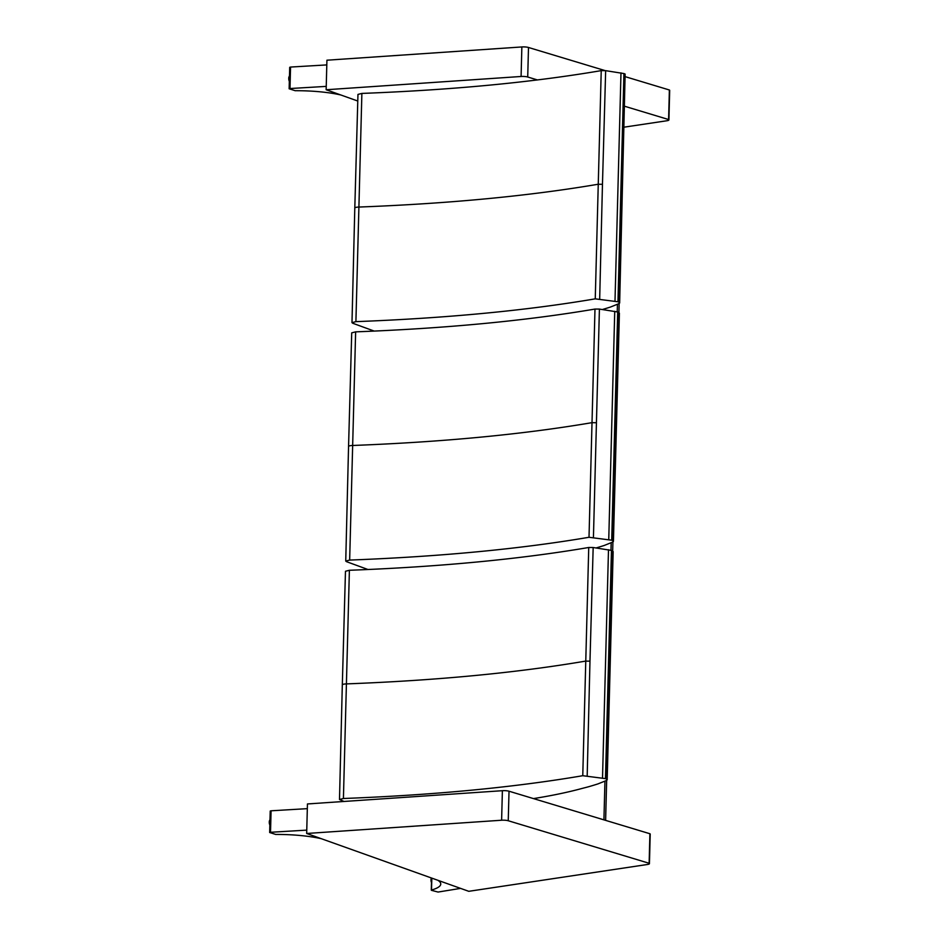 <?xml version="1.0" encoding="UTF-8"?>
<svg xmlns="http://www.w3.org/2000/svg" width="939" height="939" viewBox="0 0 939 939"><rect width="100%" height="100%" fill="white"/><g stroke="black" fill="none" stroke-linecap="round" stroke-linejoin="round"><path stroke-width="1.41" d="M502.388 790.697L501.614 820.228A5.493 1.139 1.5 0 1 508.245 820.745L509.02 791.213A5.493 1.139 -178.5 0 0 502.388 790.697L307.452 803.948L306.677 833.48L468.772 891.311L647.476 864.479A5.493 1.139 1.5 0 0 649.436 863.657L650.211 834.125A5.493 1.139 -178.5 0 0 649.905 833.738L649.131 863.27A5.493 1.139 1.5 0 1 649.436 863.657M501.614 820.228L306.677 833.48M649.131 863.27L508.245 820.745M509.02 791.213L649.905 833.738M460.568 888.388L438.067 892.05L431.494 890.336L431.834 878.129M437.879 880.289A54.016 11.233 1.5 0 1 440.755 884.033A54.016 11.233 1.5 0 1 431.517 890.031M321.314 838.703A54.016 11.233 1.5 0 0 275.714 834.442L269.657 832.517L270.514 832.283L271.078 810.803L270.221 811.038L269.657 832.517M306.76 830.123L270.514 832.283M271.078 810.803L307.323 808.643M521.861 46.95L521.086 76.482A5.493 1.139 1.5 0 1 527.718 77.01L528.493 47.478A5.493 1.139 -178.5 0 0 521.861 46.95L326.925 60.202L326.15 89.745L357.771 101.025M521.086 76.482L326.15 89.745M624.118 127.164L666.96 120.744A5.493 1.139 1.5 0 0 668.908 119.922L669.683 90.39A5.493 1.139 -178.5 0 0 669.378 89.991L668.603 119.535A5.493 1.139 1.5 0 1 668.908 119.922M668.603 119.535L624.717 106.283M537.46 79.944L527.718 77.01M528.493 47.478L605.139 70.613M625.574 76.775L669.378 89.991M340.787 94.968A54.016 11.233 1.5 0 0 295.186 90.707L289.142 88.782L289.998 88.536L290.55 67.056L289.705 67.303L289.142 88.782M326.244 86.388L289.998 88.536M290.55 67.056L326.807 64.908M533.434 798.584A109.84 22.841 -178.5 0 0 536.92 798.033C553.13 795.345 567.637 792.293 580.431 788.889L580.525 788.854A522.765 108.689 1.5 0 1 586.089 787.41A109.91 22.853 -178.5 0 0 589.892 786.366A462.375 96.13 -178.5 0 0 597.932 783.912L606.794 780.356L606.664 779.159A19.085 3.967 -178.5 0 0 605.467 778.631L582.767 775.708C513.739 787.445 433.947 795.051 343.416 798.502L339.495 799.5L343.991 801.46M343.416 798.502L349.39 570.278C439.933 566.827 519.713 559.221 588.741 547.484L582.767 775.708M588.741 547.484L593.166 547.519L589.974 661.15L585.549 661.115C516.532 672.852 436.764 680.458 346.233 683.909A5.493 1.139 1.5 0 0 342.312 684.895A5.493 1.139 1.5 0 1 342.312 684.895L345.47 571.264L349.39 570.278M589.974 661.15L587.192 775.743M593.166 547.519L611.453 550.407A19.085 3.967 1.5 0 1 612.651 550.935L613.155 551.651M608.495 549.726L602.521 777.95M612.651 550.935L606.664 779.159M611.453 550.407L605.467 778.631M596.136 547.942A462.375 96.13 -178.5 0 0 604.176 545.489L613.038 541.932L612.909 540.723A19.085 3.967 -178.5 0 0 611.712 540.207L589.011 537.284C519.983 549.022 440.191 556.616 349.66 560.078L345.74 561.064L346.55 561.686L367.994 569.515M349.66 560.078L355.635 331.854C446.178 328.392 525.957 320.798 594.986 309.06L589.011 537.284M351.714 332.852L355.635 331.854M594.986 309.06L599.411 309.084L593.436 537.308M599.411 309.084L617.698 311.983A19.085 3.967 1.5 0 1 618.883 312.499L619.4 313.227M614.74 311.302L608.754 539.526M618.883 312.499L612.909 540.723M617.698 311.983L611.712 540.207M602.38 309.518A462.375 96.13 -178.5 0 0 610.42 307.065L619.282 303.508L619.153 302.299A19.085 3.967 -178.5 0 0 617.956 301.783L595.256 298.848C526.227 310.598 446.436 318.192 355.904 321.643L351.984 322.64L352.794 323.262L374.238 331.091M355.904 321.643L361.879 93.419C452.41 89.968 532.202 82.374 601.23 70.625L595.256 298.848M601.23 70.625L605.655 70.66L602.462 184.29L598.037 184.267C529.021 196.005 449.253 203.599 358.721 207.061A5.493 1.139 1.5 0 0 354.801 208.047A5.493 1.139 1.5 0 1 354.801 208.047L357.959 94.416L361.879 93.419M602.462 184.29L599.681 298.884M605.655 70.66L623.93 73.559A19.085 3.967 1.5 0 1 625.128 74.075L619.658 302.968M620.984 72.878L614.998 301.102M625.128 74.075L619.153 302.299M623.93 73.559L617.956 301.783M431.494 882.331A3.944 2.066 -96 0 1 431.095 879.761A3.944 2.066 -96 0 1 431.412 877.977M431.377 877.965A3.603 1.89 84 0 0 430.989 879.855A3.603 1.89 84 0 0 431.482 882.543M269.857 824.865A3.944 2.066 -96 0 1 269.998 819.665M269.81 820.005A3.603 1.89 84 0 0 269.857 825.041M289.341 81.118A3.944 2.066 -96 0 1 289.47 75.918M289.294 76.27A3.603 1.89 84 0 0 289.329 81.306M351.714 332.84L348.557 446.471A5.493 1.139 1.5 0 1 348.557 446.471A5.493 1.139 1.5 0 1 352.477 445.485C443.008 442.023 522.777 434.428 591.793 422.691L596.218 422.726M617.228 311.83L617.428 304.424M610.984 550.266L611.183 542.848M603.93 819.864L604.939 781.271M431.283 890.184L431.6 878.047M431.482 882.695L431.294 877.942M269.857 825.193L269.317 821.191L269.998 819.524M289.329 81.447L288.789 77.444L289.482 75.789M342.312 684.895L339.495 799.5M607.181 779.816L613.155 551.592M348.557 446.471L345.74 561.064M613.425 541.392L619.4 313.168M354.801 208.047L351.984 322.64M618.918 312.523L619.141 303.567M612.674 550.947L612.909 542.003M605.62 820.369L606.664 780.426"/></g></svg>
